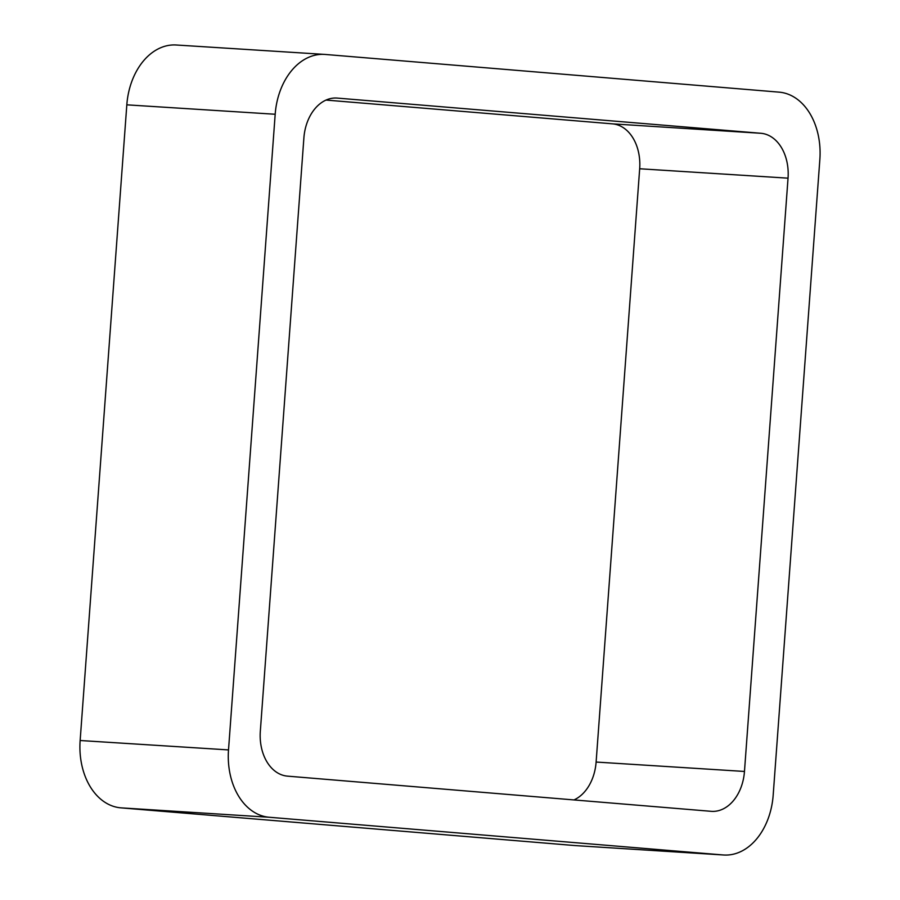 <?xml version="1.0" encoding="UTF-8"?>
<svg xmlns="http://www.w3.org/2000/svg" width="900" height="900" viewBox="0 0 900 900"><rect width="100%" height="100%" fill="white"/><g stroke="black" fill="none" stroke-linecap="round" stroke-linejoin="round"><path stroke-width="1.35" d="M120.87 807.851A63.742 45.54 93.6 0 1 80.145 740.509L228.51 749.914L275.186 114.255A63.742 45.54 93.6 0 1 324.608 54.405A63.742 45.54 93.6 0 1 325.238 54.45L779.13 92.149A63.742 45.54 93.6 0 1 819.855 159.491L773.179 795.161A63.742 45.54 93.6 0 1 723.746 855L575.392 845.595A63.742 45.54 93.6 0 1 574.762 845.55L120.87 807.851L269.224 817.256L723.116 854.955A63.742 45.54 93.6 0 0 723.746 855M228.51 749.914A63.742 45.54 93.6 0 0 269.224 817.256M80.145 740.509L126.821 104.839L275.186 114.255M324.608 54.405L176.254 45A63.742 45.54 93.6 0 0 126.821 104.839M260.325 731.239L303.885 137.947A42.491 30.364 93.6 0 1 336.836 98.055A42.491 30.364 93.6 0 1 337.264 98.089L760.894 133.279A42.491 30.364 93.6 0 1 788.04 178.166L744.469 771.457A42.491 30.364 93.6 0 1 711.518 811.35A42.491 30.364 93.6 0 1 711.101 811.316L287.471 776.137A42.491 30.364 93.6 0 1 260.325 731.239M326.048 100.069L612.529 123.862L760.894 133.279M573.952 799.931A42.491 30.364 93.6 0 0 596.115 762.053L639.675 168.761A42.491 30.364 93.6 0 0 612.529 123.862M574.762 845.55L723.116 854.955M336.409 98.032L337.264 98.089M639.675 168.761L788.04 178.166M596.115 762.053L744.469 771.457"/></g></svg>
